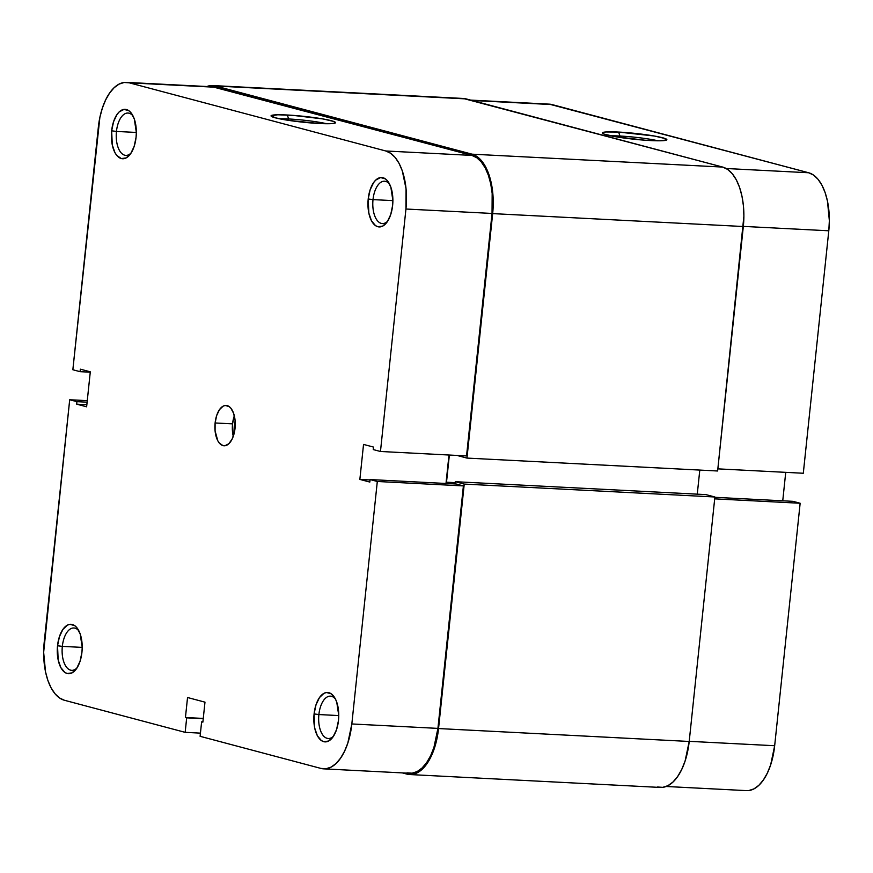 <?xml version="1.0" encoding="UTF-8"?>
<svg xmlns="http://www.w3.org/2000/svg" width="873" height="873" viewBox="0 0 873 873"><rect width="100%" height="100%" fill="white"/><g stroke="black" fill="none" stroke-linecap="round" stroke-linejoin="round"><path stroke-width="1.31" d="M116.458 131.43A21.203 10.651 -87.1 0 0 120.136 151.564A21.203 10.651 -87.1 0 0 131.125 152.982A21.203 10.651 92.9 0 1 125.821 155.383A21.203 10.651 92.9 0 1 116.458 131.43L136.341 132.456L134.311 119.023L130.917 112.661L128.768 110.664L124.01 109.398L119.219 111.886L117.058 114.439L113.577 121.685L111.657 130.808L116.458 131.43A21.203 10.651 92.9 0 1 128.004 113.043A21.203 10.651 92.9 0 1 133.034 115.978A21.203 10.651 -87.1 0 0 116.458 131.43L111.657 130.808L112.29 144.973L114.941 152.622L116.818 155.449L121.292 158.559L126.159 157.926L130.677 153.67L134.158 146.424L136.068 137.301A24.739 12.429 92.9 0 1 130.033 154.532A24.739 12.429 92.9 0 1 116.513 155.067A24.739 12.429 92.9 0 1 111.657 130.808A24.739 12.429 92.9 0 1 132.107 114.319A24.739 12.429 92.9 0 1 136.068 137.301L136.341 132.456L116.458 131.43M373.011 199.611A21.203 10.651 -87.1 0 0 376.689 219.745A21.203 10.651 -87.1 0 0 387.688 221.164A21.203 10.651 92.9 0 1 382.374 223.564A21.203 10.651 92.9 0 1 373.011 199.611L392.894 200.626L390.864 187.204L387.47 180.842L385.32 178.834L380.563 177.568L375.772 180.056L373.611 182.61L370.13 189.856L368.21 198.989L373.011 199.611A21.203 10.651 92.9 0 1 384.556 181.213A21.203 10.651 92.9 0 1 389.587 184.148A21.203 10.651 -87.1 0 0 373.011 199.611L368.21 198.989L368.843 213.143L371.494 220.793L375.51 225.627L377.845 226.729L382.712 226.107L387.23 221.851L390.711 214.605L392.621 205.471A24.739 12.429 92.9 0 1 386.586 222.713A24.739 12.429 92.9 0 1 373.066 223.248A24.739 12.429 92.9 0 1 368.21 198.989A24.739 12.429 92.9 0 1 388.66 182.49A24.739 12.429 92.9 0 1 392.621 205.471L392.894 200.637L373.011 199.611M62.332 646.38A21.203 10.651 -87.1 0 0 66.01 666.514A21.203 10.651 -87.1 0 0 77.01 667.932A21.203 10.651 92.9 0 1 71.706 670.333A21.203 10.651 92.9 0 1 62.332 646.38L82.215 647.395L80.196 633.973L76.791 627.611L74.652 625.603L69.884 624.337L67.45 625.123L62.932 629.378L59.451 636.624L57.531 645.758L62.332 646.38A21.203 10.651 92.9 0 1 73.878 627.982A21.203 10.651 92.9 0 1 78.908 630.917A21.203 10.651 -87.1 0 0 62.332 646.38L57.531 645.758L58.164 659.912L60.815 667.561L64.831 672.396L67.166 673.498L72.033 672.876L76.551 668.609L80.032 661.374L81.942 652.24A24.739 12.429 92.9 0 1 75.918 669.482A24.739 12.429 92.9 0 1 62.387 670.006A24.739 12.429 92.9 0 1 57.531 645.758A24.739 12.429 92.9 0 1 77.981 629.258A24.739 12.429 92.9 0 1 81.942 652.24L82.215 647.395L62.332 646.38M318.885 714.55A21.203 10.651 -87.1 0 0 322.563 734.684A21.203 10.651 -87.1 0 0 333.562 736.103A21.203 10.651 92.9 0 1 328.259 738.503A21.203 10.651 92.9 0 1 318.885 714.55L338.768 715.576L336.749 702.143L335.221 698.607L331.205 693.784L326.437 692.518L324.003 693.304L319.485 697.56L316.004 704.806L314.094 713.928L318.885 714.55A21.203 10.651 92.9 0 1 330.431 696.152A21.203 10.651 92.9 0 1 335.461 699.087A21.203 10.651 -87.1 0 0 318.885 714.55L314.094 713.928L314.716 728.082L317.368 735.743L321.384 740.566L323.719 741.668L328.586 741.046L333.104 736.79L336.585 729.544L338.495 720.411A24.739 12.429 92.9 0 1 332.471 737.652A24.739 12.429 92.9 0 1 318.94 738.187A24.739 12.429 92.9 0 1 314.094 713.928A24.739 12.429 92.9 0 1 334.534 697.44A24.739 12.429 92.9 0 1 338.495 720.411L338.768 715.576L318.885 714.55M326.709 123.748A28.896 2.641 6 0 0 288.668 118.968L287.293 115.007A32.432 2.957 -174 0 1 320.882 118.597A32.432 2.957 -174 0 1 335.385 122.897A32.432 2.957 -174 0 1 319.3 123.508L332.166 123.595L335.472 122.82L333.89 121.5L323.054 118.957L293.066 115.367L277.8 114.778L271.121 115.694L275.29 117.811L288.898 120.419L319.3 123.508A32.432 2.957 -174 0 1 271.154 116.153A32.432 2.957 -174 0 1 287.293 115.007L288.668 118.968A28.896 2.641 -174 0 1 326.709 123.748M288.526 120.365L288.668 118.968L288.526 120.365M235.044 428.261A20.188 10.138 92.9 0 1 224.045 445.776A20.188 10.138 92.9 0 1 215.118 422.969L232.556 423.863A20.188 10.138 -87.1 0 0 233.266 436.325L232.556 423.863L215.118 422.969L215.074 430.826L217.792 440.767L219.319 443.08L222.975 445.612L224.961 445.743L228.868 443.713L232.196 438.923L234.444 432.113L235.088 420.404L233.615 413.344L230.832 408.149L229.086 406.512L225.201 405.487L223.204 406.131L219.516 409.601L216.679 415.515L215.118 422.969A20.188 10.138 92.9 0 1 226.118 405.454A20.188 10.138 92.9 0 1 235.044 428.261M126.52 82.378L212.619 86.82A51.747 25.994 -87.1 0 1 215.347 87.245L129.248 82.815L215.347 87.245L471.9 155.416L385.801 150.985L129.248 82.815A51.747 25.994 92.9 0 0 126.52 82.378A51.747 25.994 92.9 0 0 98.333 127.272L72.852 369.748L80.076 371.669L90.257 372.193L80.076 371.669L80.338 369.17L90.301 371.811L86.623 406.807L76.66 404.155L76.922 401.656L69.698 399.747L87.267 400.642L69.698 399.747L76.922 401.656L76.66 404.155L86.623 406.807L90.301 371.811L80.338 369.17L80.076 371.669L72.852 369.748L99.871 117.408L102.337 108.176L105.633 99.948L109.616 93.029L114.156 87.682L119.066 84.114L124.162 82.477L129.248 82.815L385.801 150.985L390.678 153.299L395.163 157.478L399.081 163.393L402.278 170.792L406.065 188.884L405.945 209.018L492.045 213.448L466.553 455.924L380.464 451.483L405.945 209.018L380.464 451.483L373.24 449.573L373.502 447.063L363.539 444.422L359.862 479.419L369.825 482.06L370.087 479.561L377.311 481.481L351.83 723.957L347.825 743.054L344.529 751.282L340.535 758.201L335.996 763.548L331.085 767.116L325.989 768.753L320.904 768.415L200.103 736.31L201.63 721.818L202.874 722.146L204.98 702.154L187.542 697.516L185.436 717.519L186.68 717.846L185.163 732.349L64.351 700.244L59.473 697.931L54.999 693.751L51.081 687.837L47.884 680.438L45.516 671.828L43.65 652.338L69.698 399.747L44.207 642.212A51.747 25.994 92.9 0 0 64.351 700.244L185.163 732.349L186.68 717.846L185.436 717.519L203.267 718.435L185.436 717.519L187.542 697.516L204.98 702.154L202.874 722.146L201.63 721.818L202.896 721.884L201.63 721.818L200.103 736.31L320.904 768.415A51.747 25.994 92.9 0 0 323.632 768.851L409.732 773.282A51.747 25.994 -87.1 0 0 437.919 728.388L463.399 485.912L456.175 484.002L370.087 479.561L369.825 482.06L359.862 479.419L370.043 479.943L359.862 479.419L363.539 444.422L373.502 447.063L373.24 449.573L380.464 451.483L466.553 455.924L492.045 213.448L492.165 193.326L490.735 183.832L488.367 175.222L485.17 167.823L481.252 161.92L476.778 157.729L471.9 155.416L212.499 86.809M407.004 772.845L412.089 773.183L417.185 771.546L422.096 767.978L426.635 762.642L430.629 755.712L433.914 747.484L437.919 728.388L351.83 723.957L377.311 481.481L463.399 485.912L437.919 728.388L351.83 723.957A51.747 25.994 92.9 0 1 323.632 768.851M445.994 483.478L448.984 455.019L445.994 483.478M234.324 415.799A20.188 10.138 -87.1 0 0 232.556 423.863L234.324 415.799M200.441 733.134L185.163 732.349L200.441 733.134M405.945 209.018L492.045 213.448A51.747 25.994 -87.1 0 0 471.9 155.416L385.801 150.985A51.747 25.994 92.9 0 1 405.945 209.018M203.234 718.697L186.68 717.846L203.234 718.697M456.175 484.002L463.399 485.912L377.311 481.481L370.087 479.561L456.175 484.002M76.66 404.155L86.842 404.69L76.66 404.155M76.922 401.656L87.104 402.18L76.922 401.656M279.469 118.783A28.896 2.641 -174 0 1 288.668 118.968A28.896 2.641 6 0 0 279.469 118.783M463.214 98.453L722.68 167.07L727.678 169.438L732.272 173.727L736.277 179.783L739.562 187.368L741.974 196.185L743.436 205.897L743.894 216.144L717.628 470.994L743.316 226.522A53.002 26.627 -87.1 0 0 722.68 167.07L466.127 98.9L215.478 85.99L466.127 98.9A53.002 26.627 -87.1 0 0 463.334 98.463L212.685 85.554A53.002 26.627 92.9 0 1 215.478 85.99L472.031 154.172A53.002 26.627 92.9 0 1 492.667 213.612L466.968 458.085L457.998 455.706L466.968 458.085L717.628 470.994L466.968 458.085L492.667 213.612L743.316 226.522L492.667 213.612L492.787 192.998L491.324 183.275L488.902 174.458L485.628 166.874L481.612 160.828L477.029 156.529L472.031 154.172L722.68 167.07L472.031 154.172L215.478 85.99L210.262 85.652L206.846 86.514A53.002 26.627 92.9 0 1 212.685 85.554M406.873 774.1L402.355 772.9L412.078 774.449L417.294 772.758L422.336 769.113L426.984 763.635L431.066 756.553L434.438 748.117L438.541 728.551A53.002 26.627 92.9 0 1 409.666 774.537A53.002 26.627 92.9 0 1 406.873 774.1M657.522 787.01L662.738 787.348L667.954 785.667L672.985 782.022L677.634 776.544L681.726 769.451L685.098 761.016L689.201 741.461L438.541 728.551L689.201 741.461L714.889 496.988L464.24 484.079L438.541 728.551L464.24 484.079L714.889 496.988L705.919 494.609L455.269 481.7L464.24 484.079L455.269 481.7L705.919 494.609L714.889 496.988L689.201 741.461A53.002 26.627 -87.1 0 1 660.315 787.446L409.666 774.537M455.029 483.937L455.269 481.7L455.029 483.937M455.171 482.649L446.507 482.202L452.585 483.817L446.507 482.202L455.171 482.649M697.265 494.162L699.797 470.078L697.265 494.162M449.366 455.04L446.507 482.202L449.366 455.04M619.972 136.024A28.896 2.641 6 0 0 610.762 135.839A28.896 2.641 -174 0 1 619.972 136.024L619.819 137.421L619.972 136.024A28.896 2.641 -174 0 1 658.013 140.804A28.896 2.641 6 0 0 619.972 136.024L618.597 132.063L619.972 136.024M650.603 140.564A32.432 2.957 -174 0 1 602.446 133.209A32.432 2.957 -174 0 1 618.597 132.063L605.731 131.976L602.414 132.751L604.007 134.071L614.843 136.614L644.831 140.204L660.097 140.793L666.776 139.876L665.193 138.556L654.346 136.013L618.597 132.063A32.432 2.957 -174 0 1 652.186 135.653A32.432 2.957 -174 0 1 666.688 139.964A32.432 2.957 -174 0 1 650.603 140.564M800.148 503.252L714.692 498.854L800.148 503.252L792.924 501.331L714.856 497.315L792.924 501.331L800.148 503.252L774.667 745.728L800.148 503.252M689.212 741.33L774.667 745.728L689.212 741.33M782.743 500.807L785.733 472.358L782.743 500.807M470.645 100.1L549.368 104.149A51.747 25.994 -87.1 0 1 552.096 104.585L471.998 100.46L552.096 104.585L808.649 172.756A51.747 25.994 -87.1 0 1 828.793 230.788L743.327 226.391L828.793 230.788L803.302 473.253L717.846 468.856L803.302 473.253L828.793 230.788L829.35 220.662L827.484 201.172L825.116 192.562L821.919 185.163L818.001 179.249L813.527 175.069L808.649 172.756L549.248 104.149M748.838 790.523L753.934 788.886L758.844 785.318L763.384 779.971L767.367 773.052L770.663 764.824L774.667 745.728A51.747 25.994 -87.1 0 1 746.48 790.622L666.154 786.486M808.649 172.756L726.194 168.511L808.649 172.756"/></g></svg>
